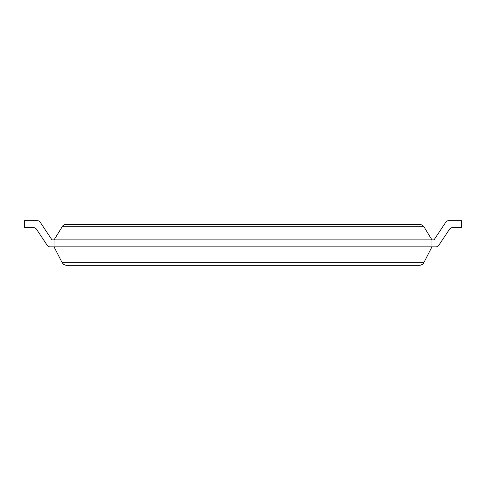 <?xml version="1.0" encoding="UTF-8"?>
<svg xmlns="http://www.w3.org/2000/svg" width="486" height="486" viewBox="0 0 486 486"><rect width="100%" height="100%" fill="white"/><g stroke="black" fill="none" stroke-linecap="round" stroke-linejoin="round"><path stroke-width="0.73" d="M62.153 262.683L54.055 246.87L435.881 246.87A3.487 3.487 0 0 0 438.785 245.315L449.52 229.21A3.487 3.487 0 0 1 452.423 227.655A3.487 3.487 0 0 0 449.52 229.21A3.487 3.487 0 0 1 452.423 227.655A3.487 3.487 0 0 0 449.52 229.21A3.487 3.487 0 0 1 452.423 227.655A3.487 3.487 0 0 0 449.52 229.21A3.487 3.487 0 0 1 452.423 227.655A3.487 3.487 0 0 0 449.52 229.21A3.487 3.487 0 0 1 452.423 227.655A3.487 3.487 0 0 0 449.52 229.21A3.487 3.487 0 0 1 452.423 227.655A3.487 3.487 0 0 0 449.52 229.21A3.487 3.487 0 0 1 452.423 227.655A3.487 3.487 0 0 0 449.52 229.21A3.487 3.487 0 0 1 452.423 227.655A3.487 3.487 0 0 0 449.52 229.21A3.487 3.487 0 0 1 452.423 227.655A3.487 3.487 0 0 0 449.52 229.21A3.487 3.487 0 0 1 452.423 227.655A3.487 3.487 0 0 0 449.52 229.21A3.487 3.487 0 0 1 452.423 227.655A3.487 3.487 0 0 0 449.52 229.21A3.487 3.487 0 0 1 452.423 227.655L461.7 227.655L461.7 220.687L448.687 220.687A3.487 3.487 0 0 0 445.79 222.236L434.016 239.896L54.055 239.896L54.055 246.87L50.119 246.87A3.487 3.487 0 0 1 47.215 245.315L36.48 229.21A3.487 3.487 0 0 0 33.577 227.655A3.487 3.487 0 0 1 36.48 229.21A3.487 3.487 0 0 0 33.577 227.655A3.487 3.487 0 0 1 36.48 229.21A3.487 3.487 0 0 0 33.577 227.655L24.3 227.655L24.3 220.687L37.313 220.687A3.487 3.487 0 0 1 40.21 222.236L51.984 239.896L54.055 239.896L62.737 225.881L64.492 224.72L66.218 224.404L420.135 224.417L422.152 225.024L423.719 226.427L431.945 239.896L431.945 246.87L423.658 263.017L422.061 264.609L419.922 265.301L66.078 265.301L63.939 264.609L62.153 262.683L423.847 262.683M24.3 220.687L37.313 220.687L24.3 220.687M40.21 222.236L51.984 239.896L40.21 222.236M445.79 222.236L434.016 239.896L445.79 222.236M431.945 246.87L435.881 246.87L431.945 246.87M62.087 226.719L423.913 226.719"/></g></svg>

